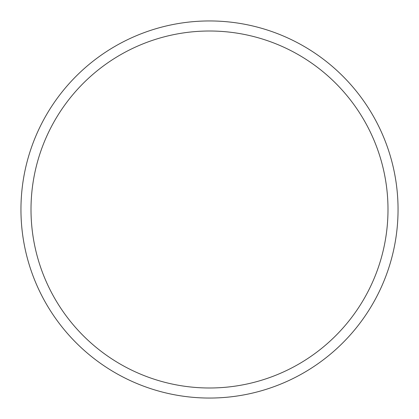 <?xml version="1.0" encoding="UTF-8"?>
<svg xmlns="http://www.w3.org/2000/svg" width="419" height="419" viewBox="0 0 419 419"><rect width="100%" height="100%" fill="white"/><g stroke="black" fill="none" stroke-linecap="round" stroke-linejoin="round"><path stroke-width="0.63" d="M398.05 209.5A188.55 188.55 0 0 0 209.5 20.95A188.55 188.55 0 0 0 20.95 209.5A188.55 188.55 0 0 0 209.5 398.05A188.55 188.55 0 0 0 398.05 209.5M387.994 209.5A178.494 178.494 0 0 0 209.5 31.006A178.494 178.494 0 0 0 31.006 209.5A178.494 178.494 0 0 0 209.5 387.994A178.494 178.494 0 0 0 387.994 209.5"/></g></svg>

